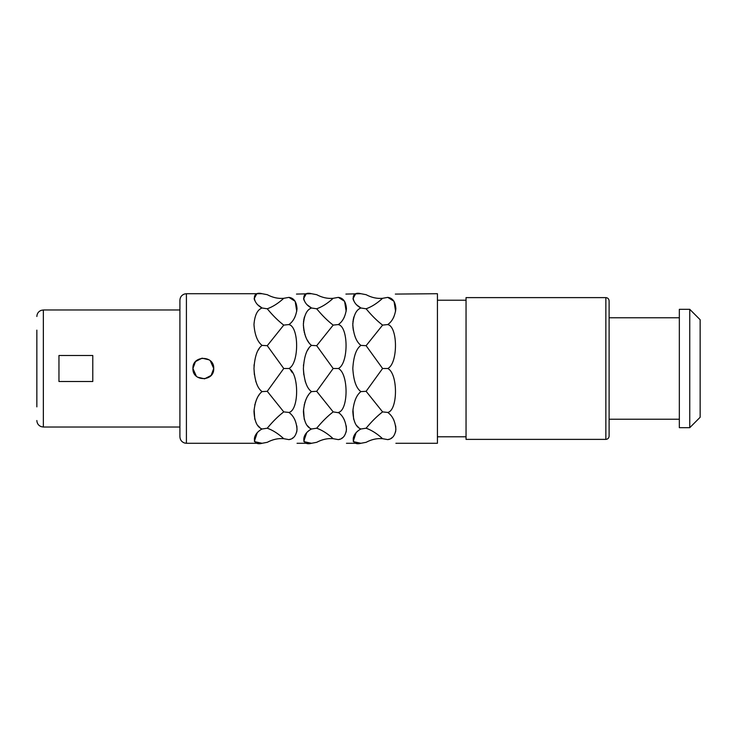 <?xml version="1.0" encoding="UTF-8"?>
<svg xmlns="http://www.w3.org/2000/svg" width="737" height="737" viewBox="0 0 737 737"><rect width="100%" height="100%" fill="white"/><g stroke="black" fill="none" stroke-linecap="round" stroke-linejoin="round"><path stroke-width="1.11" d="M210.312 360.789L213.73 368.5C214.366 381.923 192.283 381.923 192.919 368.5L195.452 361.692M195.609 361.517L202.039 358.173L209.078 359.831M196.337 376.211L192.919 368.5C192.283 355.077 214.366 355.077 213.73 368.5L211.197 375.308M297.048 443.287L311.502 443.287C301.24 446.226 301.24 434.24 311.502 428.998C306.592 427.239 303.893 421.361 303.414 411.366C304.39 401.591 307.08 395.014 311.502 391.605C306.832 388.325 304.132 380.624 303.395 368.5C304.132 356.376 306.832 348.675 311.502 345.395C306.841 341.765 304.141 334.81 303.395 324.538C304.141 315.178 306.841 309.669 311.502 308.002L307.292 304.906M296.477 294.081L311.502 293.713C301.24 290.774 301.24 302.76 311.502 308.002L316.689 308.785C322.18 306.841 327.679 303.349 333.17 298.301L338.366 297.38L344.594 301.304L346.178 311.281M304.243 300.641L303.552 298.706L306.012 294.183M308.96 342.696L307.016 339.683M306.546 338.762L306.131 337.878M305.763 337.012L305.394 336.044M305.035 334.976L304.722 333.953M304.427 332.857L304.178 331.816M303.976 330.766L303.764 329.54M303.626 328.453L303.515 327.348M303.441 326.298L303.395 325.026M303.395 323.939L303.432 322.953M303.506 321.903L303.635 320.724M303.773 319.794L303.966 318.771M304.188 317.84L304.445 316.91M308.711 348.454L307.467 350.416M303.552 364.575L303.451 366.096M262.077 428.998C251.824 434.24 251.824 446.226 262.077 443.287L186.415 443.287L186.415 293.713L262.077 293.713C251.824 290.774 251.824 302.76 262.077 308.002C257.416 309.669 254.716 315.178 253.97 324.538C254.716 334.81 257.416 341.765 262.077 345.395C257.406 348.675 254.707 356.376 253.97 368.5C254.707 380.624 257.406 388.325 262.077 391.605C257.664 395.014 254.965 401.591 253.989 411.366C254.468 421.361 257.167 427.239 262.077 428.998L267.264 428.215C272.754 421.546 278.254 416.101 283.754 411.891L288.941 412.453C299.194 410.242 299.194 373.373 288.941 368.5C299.194 363.627 299.194 326.758 288.941 324.547L289.319 324.824M288.941 368.5L283.754 368.5L267.264 345.69L283.754 325.109L288.941 324.547C293.354 321.479 296.053 316.237 297.029 308.794C296.541 301.774 293.851 297.969 288.941 297.38C299.194 293.077 299.194 293.077 288.941 297.38C299.194 293.077 299.194 293.077 288.941 297.38L295.168 301.304L296.753 311.281M294.92 317.076L294.367 318.181M346.464 443.287L360.918 443.287C350.665 446.226 350.665 434.24 360.918 428.998C356.017 427.239 353.318 421.361 352.83 411.366C353.806 401.591 356.505 395.014 360.918 391.605C356.257 388.325 353.548 380.624 352.811 368.5C353.548 356.376 356.257 348.675 360.918 345.395C356.266 341.765 353.557 334.81 352.811 324.538C353.557 315.178 356.266 309.669 360.918 308.002L356.717 304.906M345.902 294.081L360.918 293.713C350.665 290.774 350.665 302.76 360.918 308.002L366.114 308.785C371.605 306.841 377.095 303.349 382.595 298.301L387.782 297.38L394.009 301.304L395.594 311.281M353.668 300.641L352.977 298.706L355.437 294.183M353.281 330.13L353.189 329.54M353.041 328.453L352.931 327.348M352.866 326.298L352.82 325.026M352.82 323.939L352.857 322.953M352.931 321.903L353.06 320.724M353.198 319.794L353.392 318.771M353.613 317.84L353.871 316.91M304.049 441.666L311.502 443.287L316.689 442.311C322.18 439.39 327.679 438.183 333.17 438.699L338.366 439.62C348.619 443.923 348.619 443.923 338.366 439.62C348.619 443.923 348.619 443.923 338.366 439.62C342.779 439.059 345.469 435.779 346.445 429.782C345.966 421.739 343.267 415.963 338.366 412.453C348.619 410.242 348.619 373.373 338.366 368.5C348.619 363.627 348.619 326.758 338.366 324.547L338.707 324.796M344.345 317.076L343.783 318.181M338.366 297.38C348.619 293.077 348.619 293.077 338.366 297.38C348.619 293.077 348.619 293.077 338.366 297.38C343.267 297.969 345.966 301.774 346.445 308.794C345.469 316.237 342.779 321.479 338.366 324.547L333.17 325.109C327.679 320.899 322.18 315.454 316.689 308.785M395.889 443.287L437.428 443.287L437.428 293.713L395.327 294.081M388.583 323.93L388.159 324.824M393.761 317.076L393.208 318.181M387.782 297.38C398.035 293.077 398.035 293.077 387.782 297.38C398.035 293.077 398.035 293.077 387.782 297.38C392.692 297.969 395.391 301.774 395.87 308.794C394.894 316.237 392.195 321.479 387.782 324.547C398.035 326.758 398.035 363.627 387.782 368.5L382.595 368.5L366.114 345.69L360.918 345.395M283.754 325.109C278.254 320.899 272.754 315.454 267.264 308.785L262.077 308.002L257.867 304.906M254.818 300.641L254.136 298.706L256.587 294.183M259.286 348.454L258.042 350.416M254.127 364.575L254.025 366.096M283.754 411.891L267.264 391.31L283.754 368.5M254.624 441.666L262.077 443.287L267.264 442.311C272.754 439.39 278.254 438.183 283.754 438.699L288.941 439.62C299.194 443.923 299.194 443.923 288.941 439.62C299.194 443.923 299.194 443.923 288.941 439.62C293.354 439.059 296.053 435.779 297.029 429.782C296.541 421.739 293.851 415.963 288.941 412.453L289.355 412.766M294.164 418.459L294.92 419.933M296.762 425.802L296.974 427.368M297.039 428.501L296.753 431.974M294.662 436.332L293.962 437.05M293.086 437.76L292.202 438.312M290.387 439.16L289.705 439.39M290.719 370.361L292.432 372.784M303.395 368.951L303.81 374.811M305.127 381.001L305.551 382.3M309.254 427.534L307.366 425.664M304.215 419.279L303.543 409.339M304.206 405.074L304.464 404.005M304.796 402.798L305.072 401.895M305.514 400.652L305.873 399.73M306.389 398.57L306.96 397.427M307.845 395.898L308.61 394.765M303.791 441.297L306.638 432.785M307.301 432.085L308.61 430.905M333.17 438.699C327.679 433.651 322.18 430.159 316.689 428.215C322.18 421.546 327.679 416.101 333.17 411.891L338.771 412.766M343.589 418.459L344.345 419.933M346.187 425.802L346.39 427.368M346.464 428.501L346.178 431.974M344.087 436.332L343.387 437.05M342.502 437.76L341.627 438.312M339.812 439.16L339.131 439.39M358.679 427.534L356.782 425.664M353.64 419.279L352.977 409.228M382.595 438.699C377.095 433.651 371.605 430.159 366.114 428.215C371.605 421.546 377.095 416.101 382.595 411.891L387.782 412.453C392.692 415.963 395.391 421.739 395.87 429.782C394.894 435.779 392.195 439.059 387.782 439.62C398.035 443.923 398.035 443.923 387.782 439.62C398.035 443.923 398.035 443.923 387.782 439.62L382.595 438.699C377.095 438.183 371.605 439.39 366.114 442.311L360.918 443.287L353.474 441.666M353.216 441.297L356.063 432.785M356.726 432.085L358.035 430.905M388.196 412.766L387.782 412.453C398.035 410.242 398.044 373.373 387.782 368.5M393.005 418.459L393.77 419.933M395.612 425.802L395.815 427.368M395.88 428.501L395.594 431.974M393.512 436.332L392.812 437.05M391.927 437.76L391.052 438.312M389.237 439.16L388.574 439.39M253.97 368.5L254.385 374.811M255.702 381.001L256.135 382.3M259.829 427.534L257.941 425.664M254.79 419.279L254.118 409.339M254.781 405.074L255.039 404.005M255.37 402.798L255.647 401.895M256.089 400.652L256.448 399.73M256.964 398.57L257.535 397.427M258.429 395.898L259.184 394.765M254.366 441.297L257.222 432.785M257.886 432.085L259.184 430.905M311.502 391.605L316.689 391.31L333.17 368.5L316.689 345.69L311.502 345.395M338.366 368.5L333.17 368.5M316.689 345.69L333.17 325.109M333.17 411.891L316.689 391.31M333.17 298.301C327.679 298.817 322.18 297.61 316.689 294.689L311.502 293.713M311.502 428.998L316.689 428.215M267.264 308.785C272.754 306.841 278.254 303.349 283.754 298.301L288.941 297.38M283.754 298.301C278.254 298.817 272.754 297.61 267.264 294.689L262.077 293.713M267.264 345.69L262.077 345.395M262.077 391.605L267.264 391.31M283.754 438.699C278.254 433.651 272.754 430.159 267.264 428.215M360.918 391.605L366.114 391.31L382.595 368.5M366.114 345.69L382.595 325.109L387.782 324.547M382.595 411.891L366.114 391.31M382.595 298.301C377.095 298.817 371.605 297.61 366.114 294.689L360.918 293.713M382.595 325.109C377.095 320.899 371.605 315.454 366.114 308.785M360.918 428.998L366.114 428.215M605.86 297.619L605.86 439.381L466.042 439.381L466.042 297.619L605.86 297.619C607.813 297.794 608.9 298.872 609.112 300.871L609.112 436.129L609.112 419.224L679.339 419.224M679.339 368.5L679.339 309.319L689.749 309.319L689.749 427.681L679.339 427.681L679.339 368.5M689.749 309.319L700.15 319.729L700.15 417.271L689.749 427.681M36.85 406.87L36.85 330.13M92.779 355.492L58.96 355.492L58.96 381.508L92.779 381.508L92.779 355.492M186.415 443.287L184.508 442.992C181.615 441.924 180.086 439.86 179.911 436.783L179.911 300.217C180.086 297.14 181.615 295.076 184.508 294.008L186.415 293.713M211.04 375.483L204.61 378.827L197.571 377.169M36.85 420.523C36.997 423.462 38.435 425.507 41.152 426.64L43.354 427.027L43.354 309.973L41.152 310.36C38.435 311.493 36.997 313.538 36.85 316.477M437.428 300.217L466.042 300.217M437.428 436.783L466.042 436.783M605.86 439.381C607.813 439.206 608.9 438.128 609.112 436.129M609.112 317.776L679.339 317.776M43.354 309.973L179.911 309.973M43.354 427.027L179.911 427.027"/></g></svg>
